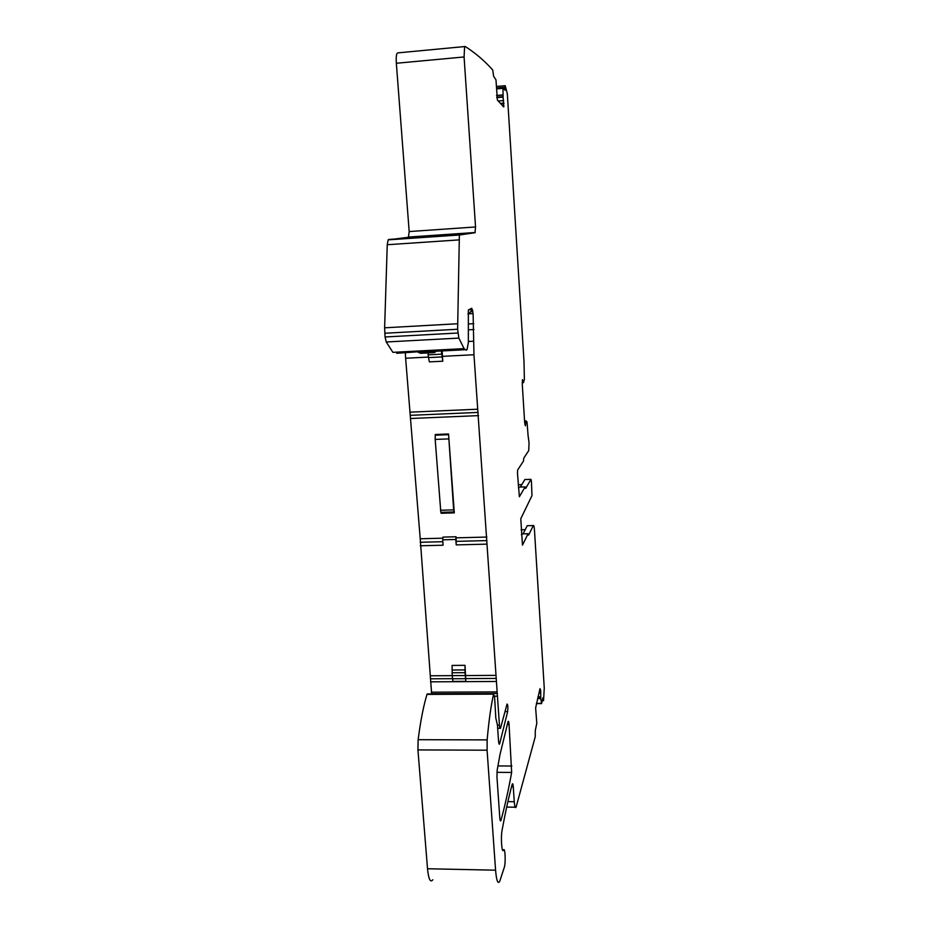 <?xml version="1.0" encoding="UTF-8"?>
<svg xmlns="http://www.w3.org/2000/svg" width="929" height="929" viewBox="0 0 929 929"><rect width="100%" height="100%" fill="white"/><g stroke="black" fill="none" stroke-linecap="round" stroke-linejoin="round"><path stroke-width="1.39" d="M537.601 698.585L540.783 698.573L541.549 703.613L542.942 697.714L543.546 700.698L544.266 688.145L534.477 530.32C534.187 526.569 533.803 524.978 533.304 525.559L528.636 535.092L528.078 533.745L521.808 533.908L521.401 534.709M521.088 529.785L525.21 529.681M527.649 525.709L533.304 525.559M496.794 97.626L503.1 97.08L502.995 87.837L505.121 90.241L505.213 85.712L507.315 93.62L524.002 361.578L524.374 379.415L523.48 382.609L522.481 379.636L522.261 384.095L524.664 422.521L525.408 425.796L525.872 421.127L527.01 421.882L528.171 436.63M503.1 97.08L503.727 106.94L497.387 100.053L495.981 79.871L493.624 76.341L492.73 70.012C484.59 60.838 475.416 53.011 465.208 46.508L397.937 52.872M539.563 690.444L540.69 690.444L540.004 688.633L535.627 707.898L536.799 723.285L535.301 730.473L535.243 736.743L516.071 807.208C515.281 808.544 514.678 806.709 514.271 801.715L513.261 786.782C513.052 784.227 512.738 783.286 512.332 783.96L512.204 784.32C508.837 796.617 505.457 811.865 502.101 830.061C500.603 837.389 501.823 854.053 503.541 850.058C505.109 846.54 505.864 862.995 504.331 867.245L499.767 881.226C497.909 884.536 496.504 880.855 495.575 870.183L487.086 750.202L487.156 739.89C488.817 721.078 490.953 705.831 493.566 694.137L494.634 697.493L495.807 718.059L497.433 725.038L498.536 740.854C498.78 743.688 499.14 744.721 499.616 743.943L507.652 711.626C508.07 707.004 507.873 704.461 507.048 704.031L500.51 728.231C500.034 728.998 499.674 727.953 499.43 725.108L473.964 354.739L473.105 313.561L471.758 308.265L468.355 310.019L468.355 342.673L467.043 349.641L466.184 350.187L464.082 348.63L458.856 338.086L457.625 329.249L459.379 235.002L475.009 232.726L475.543 226.966L464.082 56.959L464.593 46.822M540.69 690.444L540.783 698.573M528.253 436.63L529.054 443.028L528.706 450.646L523.77 458.16L523.515 460.993L517.639 470.016L517.476 473.325L519.381 496.736L525.129 486.901L525.698 488.399L530.958 479.341L531.434 481.361L531.98 495.61L520.786 518.73L522.47 545.137L528.078 533.745M525.872 421.127L524.583 421.174L525.872 421.127M500.847 820.644L500.998 820.214C504.981 805.617 508.535 789.685 511.647 772.44L509.069 724.562C508.848 721.856 508.511 720.858 508.07 721.543L499.999 754.569L497.189 770.083L496.945 776.818L499.802 817.775C500.034 820.47 500.383 821.433 500.847 820.644L500.278 820.632M523.085 533.873L527.219 525.721M505.213 85.7L496.609 86.467L505.213 85.712M475.543 226.966L409.178 231.553L396.346 63.265C396.009 58.121 396.277 54.765 397.136 53.197M409.178 231.553L408.423 237.267L388.148 239.856L387.242 244.733L384.629 327.809L385.07 336.972L386.243 341.988L392.886 352.335L464.082 348.63M435.329 350.128L433.611 351.882L418.305 352.393L420.686 353.31L433.355 352.648M397.577 352.091L396.718 353.287L421.243 351.534L397.229 352.776M421.557 350.848L421.243 351.534M473.964 354.739L442.436 356.353L442.134 350.442M428.397 357.073L405.625 358.234L405.323 352.358M442.436 356.353L442.785 361.207L441.368 350.976M441.949 356.922L428.501 357.607L429.372 361.88L442.785 361.207M405.625 358.234L420.222 538.762L431.637 693.94M442.692 539.819L442.947 537.101L456.046 536.765L456.209 544.893L455.814 539.482L442.692 539.819L443.098 545.218L420.268 545.776M454.304 512.889L448.544 433.982L435.271 434.517L435.178 439.429L440.834 512.343L441.17 513.272L454.304 512.889L453.654 509.882L440.474 510.265M464.999 665.327L465.847 681.352L452.957 681.421L452.179 675.638L452.098 665.419L464.999 665.327L465.034 672.677L452.109 672.77M487.086 750.202L417.934 749.912L418.143 739.705C420.523 721.078 423.473 705.97 427.003 694.381L427.816 694.381M417.934 749.912L427.526 868.754C428.606 879.333 430.371 882.991 432.833 879.728M521.796 484.636L518.208 484.752M520.333 487.063L524.862 479.538L530.958 479.341M518.405 487.806L518.823 487.11L525.129 486.901M468.959 309.578L472.675 310.181M469.958 313.735L469.865 312.307L472.71 310.379M436.177 351.243L434.505 352.59L432.24 351.661M422.846 350.779L422.312 352.184M428.501 357.607L427.99 352.927M453.654 509.882L448.544 433.982M455.814 539.482L456.046 536.765M465.847 681.352L465.034 672.677M505.132 87.256L496.736 88M505.202 88.685L503.843 88.801M502.995 87.837L496.76 88.383L502.995 87.837M502.949 88.336L496.783 88.882M496.539 95.478L502.972 94.909M496.539 95.617L502.972 95.06M496.736 97.266L503.065 96.709M498.234 101.006L503.681 100.541M500.348 103.386L503.936 103.073M500.626 103.7L503.959 103.409M502.461 105.755L503.936 105.627M503.088 106.452L503.855 106.394M464.082 56.959L396.346 63.265M475.009 232.726L408.423 237.267M459.785 234.607L388.682 239.45M458.717 239.914L387.242 244.733M457.474 323.756L384.629 327.809M457.625 329.249L384.769 333.256M457.892 333.012L385.07 336.972M458.856 338.086L386.243 341.988M464.779 349.757L434.586 351.325M473.105 313.561L467.902 313.851M473.802 323.664L468.53 323.966M473.941 329.528L468.704 329.807M473.639 341.198L468.39 341.477M477.715 409.213L409.84 412.174M478.133 412.418L410.339 415.333M478.54 415.611L410.839 418.491M486.889 537.055L456.127 537.845M442.843 538.181L420.222 538.762M486.935 540.597L456.162 541.363M442.831 541.7L420.245 542.269M486.993 544.139L456.209 544.893M496.016 675.371L465.754 675.557M452.179 675.65L430.406 675.778M496.086 678.425L465.812 678.6M452.411 678.681L430.464 678.809M496.144 681.48L430.51 681.828M496.864 691.919L431.323 692.175M497.085 693.51L431.579 693.754M497.445 696.169L494.472 696.169M499.43 725.108L497.445 725.108M507.652 711.626L505.306 711.626M499.744 743.606L498.931 743.606M493.566 694.137L427.003 694.381M487.156 739.89L418.143 739.705M495.575 870.183L427.526 868.754M503.541 850.058L502.554 850.035M513.261 786.782L511.554 786.758M514.271 801.715L507.896 801.646M539.505 690.723L540.713 690.723M538.925 693.104L540.771 693.092M538.042 696.762L540.666 696.762M537.961 697.11L540.666 697.098M537.636 698.469L540.771 698.457M541.444 703.381L536.439 703.392M543.291 699.792L542.443 699.804M524.56 420.93L526.069 420.872L524.56 420.93M524.595 421.36L525.849 421.301M524.897 424.507L525.675 424.472M522.214 382.585L523.422 382.527M522.214 382.667L523.457 382.609M509.069 724.562L507.188 724.562M511.867 766.019L497.932 765.926M511.647 772.44L496.934 772.336M500.998 820.214L500.139 820.202M469.865 312.307L472.803 310.89M441.6 354.146L428.13 354.843M453.991 511.96L440.834 512.343M448.486 434.679L435.202 435.213M448.463 438.906L435.178 439.429M465.104 669.914L452.191 670.006M465.336 678.693L452.411 678.762M465.104 675.557L452.179 675.638M475.23 232.505L408.714 237.046M459.379 235.002L388.148 239.856M464.442 349.281L435.039 350.814M499.965 728.231L497.654 728.231M493.694 693.708L427.177 693.963M515.154 807.196L506.677 807.092M541.491 703.613L536.393 703.625M543.442 700.71L542.234 700.71M434.168 351.557L422.312 352.172"/></g></svg>
